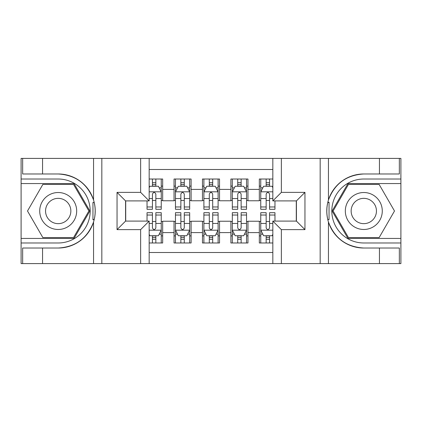 <?xml version="1.0" encoding="UTF-8"?>
<svg xmlns="http://www.w3.org/2000/svg" width="422" height="422" viewBox="0 0 422 422"><rect width="100%" height="100%" fill="white"/><g stroke="black" fill="none" stroke-linecap="round" stroke-linejoin="round"><path stroke-width="0.63" d="M149.166 263.592L272.834 263.592L272.834 221.091L296.429 221.091L296.429 200.909L272.834 200.909L272.834 158.408L149.166 158.408L149.166 200.909L125.571 200.909L125.571 221.091L149.166 221.091L149.166 263.592L42.564 263.592L42.564 248.025L58.199 248.025A37.025 37.025 0 0 0 93.557 221.998C95.725 214.671 95.725 207.339 93.557 200.002A37.025 37.025 0 0 0 58.199 173.975L42.564 173.975L42.564 158.408L21.1 158.408L21.1 238.435L74.04 238.435L89.875 211L74.04 183.565L21.1 183.565M272.834 179.018L259.33 179.018L259.33 189.394L247.957 189.394L247.957 200.767L259.33 200.767L259.33 189.394M247.957 189.394L247.957 179.018L230.897 179.018L230.897 189.394L219.53 189.394L219.53 200.767L230.897 200.767L230.897 189.394M219.53 189.394L219.53 179.018L202.47 179.018L202.47 189.394L191.103 189.394L191.103 200.767L202.47 200.767L202.47 189.394M191.103 189.394L191.103 179.018L174.043 179.018L174.043 200.767L162.67 200.767L162.67 179.018L149.166 179.018M149.166 242.982L162.67 242.982L162.67 221.233L174.043 221.233L174.043 242.982L191.103 242.982L191.103 221.233L202.47 221.233L202.47 232.606L191.103 232.606M202.47 232.606L202.47 242.982L219.53 242.982L219.53 221.233L230.897 221.233L230.897 232.606L219.53 232.606M230.897 232.606L230.897 242.982L247.957 242.982L247.957 221.233L259.33 221.233L259.33 232.606L247.957 232.606M272.834 169.496L149.166 169.496M149.166 252.504L272.834 252.504M259.33 232.606L259.33 242.982L272.834 242.982M125.714 200.909L125.714 221.091M296.286 221.091L296.286 200.909M152.437 186.123L155.85 186.123M161.251 186.123L162.67 186.123M152.437 200.482L155.85 200.482M161.251 200.482L162.67 200.482M152.437 221.518L155.85 221.518M161.251 221.518L162.67 221.518M152.437 235.877L155.85 235.877M161.251 235.877L162.67 235.877M174.043 200.482L175.462 200.482M180.864 200.482L184.277 200.482M189.678 200.482L191.103 200.482M174.043 186.123L175.462 186.123M180.864 186.123L184.277 186.123M189.678 186.123L191.103 186.123M174.043 221.518L175.462 221.518M180.864 221.518L184.277 221.518M189.678 221.518L191.103 221.518M174.043 235.877L175.462 235.877M180.864 235.877L184.277 235.877M189.678 235.877L191.103 235.877M202.47 221.518L203.895 221.518M209.296 221.518L212.704 221.518M218.105 221.518L219.53 221.518M202.47 235.877L203.895 235.877M209.296 235.877L212.704 235.877M218.105 235.877L219.53 235.877M202.47 186.123L203.895 186.123M209.296 186.123L212.704 186.123M218.105 186.123L219.53 186.123M202.47 200.482L203.895 200.482M209.296 200.482L212.704 200.482M218.105 200.482L219.53 200.482M230.897 221.518L232.322 221.518M237.723 221.518L241.136 221.518M246.538 221.518L247.957 221.518M230.897 235.877L232.322 235.877M237.723 235.877L241.136 235.877M246.538 235.877L247.957 235.877M230.897 186.123L232.322 186.123M237.723 186.123L241.136 186.123M246.538 186.123L247.957 186.123M230.897 200.482L232.322 200.482M237.723 200.482L241.136 200.482M246.538 200.482L247.957 200.482M259.33 221.518L260.749 221.518M266.15 221.518L269.563 221.518M259.33 235.877L260.749 235.877M266.15 235.877L269.563 235.877M259.33 186.123L260.749 186.123M266.15 186.123L269.563 186.123M259.33 200.482L260.749 200.482M266.15 200.482L269.563 200.482M155.85 182.715L152.437 182.715M147.035 206.975L147.035 209.296L152.437 209.296L152.437 206.975L147.035 206.975L147.035 200.909M159.189 187.832L161.251 187.832L161.251 209.296L155.85 209.296L155.85 194.083C154.716 191.894 153.576 191.894 152.437 194.083L152.437 206.975M161.251 187.832L161.251 179.018M161.251 191.952L158.408 186.266L149.879 186.266L149.166 187.69M152.437 186.266L152.437 179.018M155.85 179.018L155.85 186.266M152.437 239.285L155.85 239.285M149.166 234.31L149.879 235.734L158.408 235.734L161.251 230.048L161.251 212.704L155.85 212.704L155.85 215.025L161.251 215.025M161.251 230.048L161.251 242.982M147.035 221.091L147.035 212.704L152.437 212.704L152.437 227.917C153.571 230.106 154.71 230.106 155.85 227.917L155.85 215.025M155.85 235.734L155.85 242.982M152.437 242.982L152.437 235.734M67.436 194.996A18.478 18.478 0 0 0 42.195 201.763A18.478 18.478 0 0 0 48.957 227.004A18.478 18.478 0 0 0 74.203 220.237A18.478 18.478 0 0 0 67.436 194.996M64.524 200.044A12.649 12.649 0 0 0 47.243 204.675A12.649 12.649 0 0 0 51.874 221.956A12.649 12.649 0 0 0 69.155 217.325A12.649 12.649 0 0 0 64.524 200.044M73.544 237.581L42.854 237.581L27.504 211L42.854 184.419L73.544 184.419L88.889 211L73.544 237.581M373.043 194.996A18.478 18.478 0 0 0 347.797 201.763A18.478 18.478 0 0 0 354.564 227.004A18.478 18.478 0 0 0 379.805 220.237A18.478 18.478 0 0 0 373.043 194.996M370.126 200.044A12.649 12.649 0 0 0 352.845 204.675A12.649 12.649 0 0 0 357.476 221.956A12.649 12.649 0 0 0 374.757 217.325A12.649 12.649 0 0 0 370.126 200.044M379.146 237.581L348.456 237.581L333.111 211L348.456 184.419L379.146 184.419L394.496 211L379.146 237.581M92.951 219.535L94.227 219.535A37.025 37.025 0 0 0 94.233 202.481L92.951 202.481L92.951 219.756L94.175 219.756M42.564 158.408L93.557 158.408L93.557 200.002C87.386 183.702 75.596 175.024 58.199 173.975M58.199 248.025C75.596 246.975 87.386 238.298 93.557 221.998L93.557 263.592M140.642 263.592L140.642 229.621L117.047 229.621L117.047 192.379L140.642 192.379L140.642 158.408L101.834 158.408L101.834 263.592M42.564 263.592L21.1 263.592L21.1 238.435M21.1 242.982L58.199 242.982A31.982 31.982 0 0 0 90.181 211A31.982 31.982 0 0 0 58.199 179.018L21.1 179.018M93.557 158.408L101.834 158.408M140.642 158.408L149.166 158.408M42.564 248.025L22.661 248.025L22.661 263.592M42.564 173.975L22.661 173.975L22.661 158.408M140.642 229.621L149.166 221.091M117.047 229.621L125.571 221.091M117.047 192.379L125.571 200.909M140.642 192.379L149.166 200.909M92.951 202.481L94.18 202.259M95.087 214.181L95.203 209.697M94.839 205.651L94.644 204.448M329.049 202.465L327.773 202.465A37.025 37.025 0 0 0 327.767 219.519L329.049 219.519L329.049 202.243L327.825 202.243A37.025 37.025 0 0 1 363.801 173.975C346.404 175.024 334.614 183.702 328.443 200.002C326.275 207.329 326.275 214.661 328.443 221.998C334.614 238.298 346.404 246.975 363.801 248.025L379.436 248.025L379.436 263.592L400.9 263.592L400.9 183.565L347.96 183.565L332.125 211L347.96 238.435L400.9 238.435M329.049 219.519L327.82 219.741A37.025 37.025 0 0 0 363.801 248.025M272.834 158.408L379.436 158.408L379.436 173.975L363.801 173.975M281.358 158.408L281.358 192.379L304.953 192.379L304.953 229.621L281.358 229.621L281.358 263.592L320.166 263.592L320.166 158.408M328.443 221.998L328.443 263.592L379.436 263.592M379.436 158.408L400.9 158.408L400.9 183.565M400.9 179.018L363.801 179.018A31.982 31.982 0 0 0 331.819 211A31.982 31.982 0 0 0 363.801 242.982L400.9 242.982M328.443 263.592L320.166 263.592M281.358 263.592L272.834 263.592M379.436 173.975L399.339 173.975L399.339 158.408M379.436 248.025L399.339 248.025L399.339 263.592M281.358 192.379L272.834 200.909M304.953 192.379L296.429 200.909M304.953 229.621L296.429 221.091M281.358 229.621L272.834 221.091M326.913 207.819L326.797 212.303M327.161 216.349L327.356 217.552M184.277 182.715L180.864 182.715M189.678 206.975L184.277 206.975L184.277 209.296L189.678 209.296L189.678 191.952L186.835 186.266L178.306 186.266L175.462 191.952L175.462 209.296L180.864 209.296L180.864 206.975L175.462 206.975M175.462 191.952L175.462 179.018M189.678 191.952L189.678 179.018M180.864 186.266L180.864 179.018M184.277 179.018L184.277 186.266M184.277 206.975L184.277 194.083C183.143 191.894 182.003 191.894 180.864 194.083L180.864 206.975M212.704 182.715L209.296 182.715M218.105 206.975L212.704 206.975L212.704 209.296L218.105 209.296L218.105 191.952L215.262 186.266L206.738 186.266L203.895 191.952L203.895 209.296L209.296 209.296L209.296 206.975L203.895 206.975M203.895 191.952L203.895 179.018M218.105 191.952L218.105 179.018M209.296 186.266L209.296 179.018M212.704 179.018L212.704 186.266M212.704 206.975L212.704 194.083C211.57 191.894 210.436 191.894 209.296 194.083L209.296 206.975M241.136 182.715L237.723 182.715M246.538 206.975L241.136 206.975L241.136 209.296L246.538 209.296L246.538 191.952L243.694 186.266L235.165 186.266L232.322 191.952L232.322 209.296L237.723 209.296L237.723 206.975L232.322 206.975M232.322 191.952L232.322 179.018M246.538 191.952L246.538 179.018M237.723 186.266L237.723 179.018M241.136 179.018L241.136 186.266M241.136 206.975L241.136 194.083C239.997 191.894 238.863 191.894 237.723 194.083L237.723 206.975M269.563 182.715L266.15 182.715M272.834 187.69L272.121 186.266L263.592 186.266L260.749 191.952L260.749 209.296L266.15 209.296L266.15 206.975L260.749 206.975M260.749 191.952L260.749 179.018M274.965 200.909L274.965 209.296L269.563 209.296L269.563 194.083C268.429 191.894 267.29 191.894 266.15 194.083L266.15 206.975M266.15 186.266L266.15 179.018M269.563 179.018L269.563 186.266M180.864 239.285L184.277 239.285M175.462 215.025L180.864 215.025L180.864 212.704L175.462 212.704L175.462 230.048L178.306 235.734L186.835 235.734L189.678 230.048L189.678 212.704L184.277 212.704L184.277 215.025L189.678 215.025M189.678 230.048L189.678 242.982M175.462 230.048L175.462 242.982M184.277 235.734L184.277 242.982M180.864 242.982L180.864 235.734M180.864 215.025L180.864 227.917C182.003 230.106 183.137 230.106 184.277 227.917L184.277 215.025M209.296 239.285L212.704 239.285M203.895 215.025L209.296 215.025L209.296 212.704L203.895 212.704L203.895 230.048L206.738 235.734L215.262 235.734L218.105 230.048L218.105 212.704L212.704 212.704L212.704 215.025L218.105 215.025M218.105 230.048L218.105 242.982M203.895 230.048L203.895 242.982M212.704 235.734L212.704 242.982M209.296 242.982L209.296 235.734M209.296 215.025L209.296 227.917C210.43 230.106 211.564 230.106 212.704 227.917L212.704 215.025M237.723 239.285L241.136 239.285M232.322 215.025L237.723 215.025L237.723 212.704L232.322 212.704L232.322 230.048L235.165 235.734L243.694 235.734L246.538 230.048L246.538 212.704L241.136 212.704L241.136 215.025L246.538 215.025M246.538 230.048L246.538 242.982M232.322 230.048L232.322 242.982M241.136 235.734L241.136 242.982M237.723 242.982L237.723 235.734M237.723 215.025L237.723 227.917C238.857 230.106 239.997 230.106 241.136 227.917L241.136 215.025M266.15 239.285L269.563 239.285M274.965 215.025L274.965 212.704L269.563 212.704L269.563 215.025L274.965 215.025L274.965 221.091M262.811 234.168L260.749 234.168L260.749 212.704L266.15 212.704L266.15 227.917C267.284 230.106 268.424 230.106 269.563 227.917L269.563 215.025M260.749 234.168L260.749 242.982M260.749 230.048L263.592 235.734L272.121 235.734L272.834 234.31M269.563 235.734L269.563 242.982M266.15 242.982L266.15 235.734M174.043 232.606L162.67 232.606M174.043 189.394L162.67 189.394M161.178 191.81L149.166 191.81M161.251 206.975L155.85 206.975M152.437 198.54L149.166 198.54M161.251 198.54L155.85 198.54M155.85 184.525L152.437 184.525M149.166 230.19L161.178 230.19M161.251 234.168L159.189 234.168M147.035 215.025L152.437 215.025M155.85 223.46L161.251 223.46M149.166 223.46L152.437 223.46M152.437 237.475L155.85 237.475M328.443 158.408L328.443 200.002M189.61 191.81L175.536 191.81M175.462 187.832L177.525 187.832M187.616 187.832L189.678 187.832M180.864 198.54L175.462 198.54M189.678 198.54L184.277 198.54M184.277 184.525L180.864 184.525M218.037 191.81L203.963 191.81M203.895 187.832L205.952 187.832M216.048 187.832L218.105 187.832M209.296 198.54L203.895 198.54M218.105 198.54L212.704 198.54M212.704 184.525L209.296 184.525M246.464 191.81L232.39 191.81M232.322 187.832L234.384 187.832M244.475 187.832L246.538 187.832M237.723 198.54L232.322 198.54M246.538 198.54L241.136 198.54M241.136 184.525L237.723 184.525M272.834 191.81L260.822 191.81M260.749 187.832L262.811 187.832M274.965 206.975L269.563 206.975M266.15 198.54L260.749 198.54M272.834 198.54L269.563 198.54M269.563 184.525L266.15 184.525M175.536 230.19L189.61 230.19M189.678 234.168L187.616 234.168M177.525 234.168L175.462 234.168M184.277 223.46L189.678 223.46M175.462 223.46L180.864 223.46M180.864 237.475L184.277 237.475M203.963 230.19L218.037 230.19M218.105 234.168L216.048 234.168M205.952 234.168L203.895 234.168M212.704 223.46L218.105 223.46M203.895 223.46L209.296 223.46M209.296 237.475L212.704 237.475M232.39 230.19L246.464 230.19M246.538 234.168L244.475 234.168M234.384 234.168L232.322 234.168M241.136 223.46L246.538 223.46M232.322 223.46L237.723 223.46M237.723 237.475L241.136 237.475M260.822 230.19L272.834 230.19M260.749 215.025L266.15 215.025M269.563 223.46L272.834 223.46M260.749 223.46L266.15 223.46M266.15 237.475L269.563 237.475"/></g></svg>
